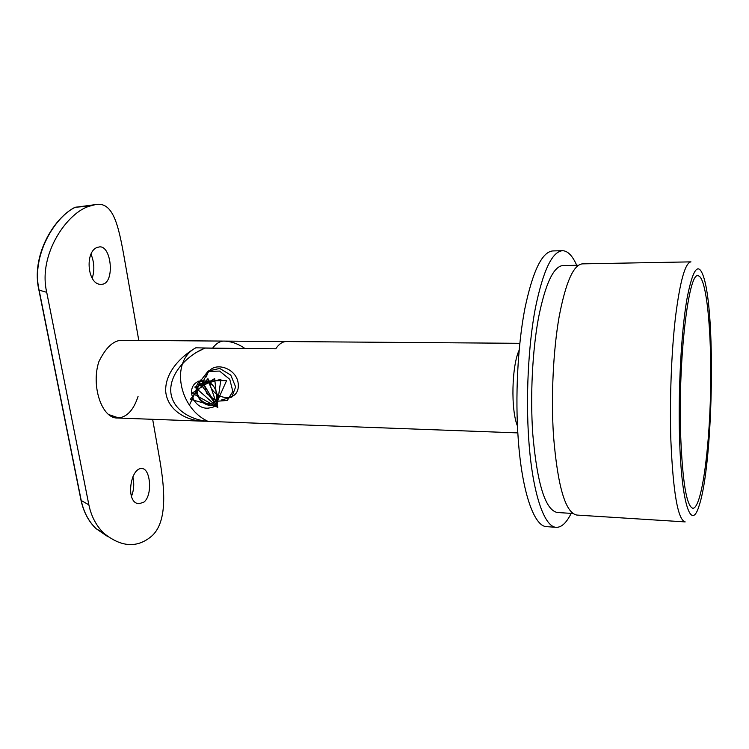 <?xml version="1.0" encoding="UTF-8"?>
<svg xmlns="http://www.w3.org/2000/svg" width="749" height="749" viewBox="0 0 749 749"><rect width="100%" height="100%" fill="white"/><g stroke="black" fill="none" stroke-linecap="round" stroke-linejoin="round"><path stroke-width="1.12" d="M91.06 254.304C94.327 262.459 94.711 270.455 92.193 278.272M131.431 496.447C133.893 490.314 134.371 483.779 132.873 476.832M97.379 247.385L99.654 246.88C111.91 245.775 115.112 284.882 101.237 284.283C87.436 285.612 84.422 251.421 97.379 247.385M203.026 421.181L117.378 417.998C102.004 418.672 90.835 386.109 98.849 361.72C105.581 347.995 112.977 340.851 121.02 340.308M119.063 418.064L108.774 414.581M138.79 340.449L124.268 257.825C118.632 226.301 113.352 200.901 95.301 204.636L89.843 206.087C67.831 211.901 37.712 253.902 46.719 292.307L88.859 504.835C91.312 516.473 96.331 525.957 103.924 533.288C120.767 546.864 136.215 548.193 150.268 537.286C169.255 522.774 164.218 484.247 158.629 453.295L152.656 419.309M143.864 502.139C152.88 495.426 150.418 468.284 141.992 468.602C130.373 466.983 124.868 503.656 139.192 503.702L143.864 502.139M118.155 418.008C127.087 417.081 133.734 409.862 138.069 396.371M76.978 207.024L75.303 207.258C54.864 216.854 31.037 255.624 39.117 290.163L81.238 500.566C83.691 512.091 88.663 521.473 96.144 528.71L108.081 536.818M38.873 289.863L38.911 290.069C30.952 256.673 52.973 218.671 74.834 207.37L95.301 204.636M89.843 206.087L75.284 207.258M519.132 350.223C511.698 365.784 510.715 410.077 517.447 425.956M517.812 432.894L211.461 421.5C194.909 421.444 173.216 411.8 170.884 392.953C168.815 374.06 187.025 356.131 202.464 349.212L204.917 348.079L275.744 348.8C278.9 344.137 282.298 341.731 285.949 341.563L215.431 341.038M217.369 395.575C214.72 384.04 208.531 379.247 198.803 381.213C184.507 386.905 193.429 409.085 207.894 408.186L212.482 407.428C216.564 405.49 218.193 401.539 217.369 395.575M197.399 351.908L204.917 348.079M216.077 348.191L195.751 347.808C180.696 356.505 164.649 372.805 165.726 391.783C167.785 410.78 187.016 420.713 203.269 421.191L206.705 421.191M120.935 340.308L223.492 341.095C230.945 341.226 238.088 343.688 244.904 348.482M207.529 421.144C178.955 407.587 170.454 362.572 194.721 348.435M216.283 404.067L215.216 404.619C209.561 406.576 204.365 404.844 199.627 399.414L196.809 394.021C195.264 388.207 196.519 383.731 200.545 380.614M217.238 394.845C217.285 398.262 216.068 400.827 213.605 402.541C208.877 404.947 204.355 403.748 200.049 398.945L197.773 394.62C194.085 384.321 206.78 378.02 213.914 386.774M680.635 434.663C682.489 481.916 686.571 506.455 692.881 508.29C701.467 508.243 709.294 451.853 710.548 392.354C711.943 332.865 706.625 276.203 698.059 275.81C688.603 271.55 678.079 359.483 680.635 434.663M679.54 437.538C681.393 505.229 691.458 532.221 699.294 505.107C712.683 464.96 715.913 319.907 704.322 279.255C698.845 260.409 693.012 267.178 686.833 299.563C681.262 332.294 678.117 390.089 679.54 437.538M670.851 440.009C669.569 399.713 671.422 351.553 675.542 316.593C680.092 280.912 685.232 262.674 690.971 261.869L582.404 263.863C573.472 264.725 565.72 282.345 559.138 316.743C553.221 350.429 550.974 396.736 553.483 435.59C557.649 486.391 565.42 512.878 576.814 515.059L685.185 521.903C677.882 519.956 673.108 492.655 670.851 440.009M578.425 265.268L562.902 265.539C553.511 266.401 545.403 283.731 538.55 317.529C532.389 350.626 530.105 396.099 532.792 434.28C537.22 484.229 545.431 510.303 557.406 512.513L572.891 513.486M576.711 265.296C572.451 255.662 567.705 250.803 562.471 250.709C552.004 251.645 542.913 271.054 535.207 308.963C528.279 346.122 525.723 397.382 528.794 440.234C532.492 493.554 544.345 527.324 556.32 527.315C561.544 527.446 566.497 522.793 571.178 513.374M562.471 250.709L552.771 250.934C542.004 251.87 532.67 271.222 524.787 309C517.681 346.038 515.087 397.11 518.28 439.822C522.119 492.964 534.327 526.641 546.639 526.659L556.32 527.315M189.403 405.218L201.05 379.734L217.219 406.847L190.34 399.283L207.95 378.629L217.8 407.447L192.118 393.141L214.663 378.498L217.697 407.203L194.796 387.036L220.936 379.2L217.088 406.042L198.401 381.204L226.582 380.576L216.208 403.898M200.938 380.37L207.838 371.476L219.588 371.064L229.784 379.331L232.827 391.455L227.275 400.462L216.489 401.277L206.649 393.403L203.325 381.063L208.559 370.895L219.729 368.461L230.767 375.09L235.626 386.924L231.787 397.12L221.676 399.91M206.481 376.822C210.113 359.089 238.135 366.973 238.313 385.164C238.968 403.318 212.342 400.771 209.14 382.037M46.719 292.307L38.911 290.069L81.032 500.388L88.859 504.835M80.958 500.042L81.032 500.388C83.682 512.25 88.719 521.688 96.144 528.71L103.924 533.288M212.735 347.985C216.058 343.604 219.644 341.31 223.492 341.095M215.787 341.029L519.815 343.314M202.464 349.212L203.372 348.641M212.482 407.428L215.45 405.265M200.049 398.945L199.627 399.414M197.773 394.62L196.809 394.021"/></g></svg>
